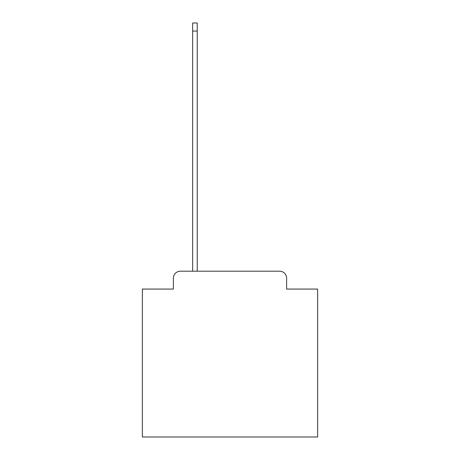 <?xml version="1.0" encoding="UTF-8"?>
<svg xmlns="http://www.w3.org/2000/svg" width="460" height="460" viewBox="0 0 460 460"><rect width="100%" height="100%" fill="white"/><g stroke="black" fill="none" stroke-linecap="round" stroke-linejoin="round"><path stroke-width="0.69" d="M173.386 278.202L173.386 289.07L173.386 278.202A7.009 7.009 0 0 1 180.395 271.187L192.665 271.187L192.665 23L197.225 23L197.225 271.187L279.605 271.187L180.395 271.187M286.614 289.07L286.614 278.202L286.614 289.07L317.636 289.07L317.636 437L142.364 437L142.364 289.07L173.386 289.07M286.614 278.202A7.009 7.009 0 0 0 279.605 271.187M192.665 31.061L197.225 31.061"/></g></svg>
